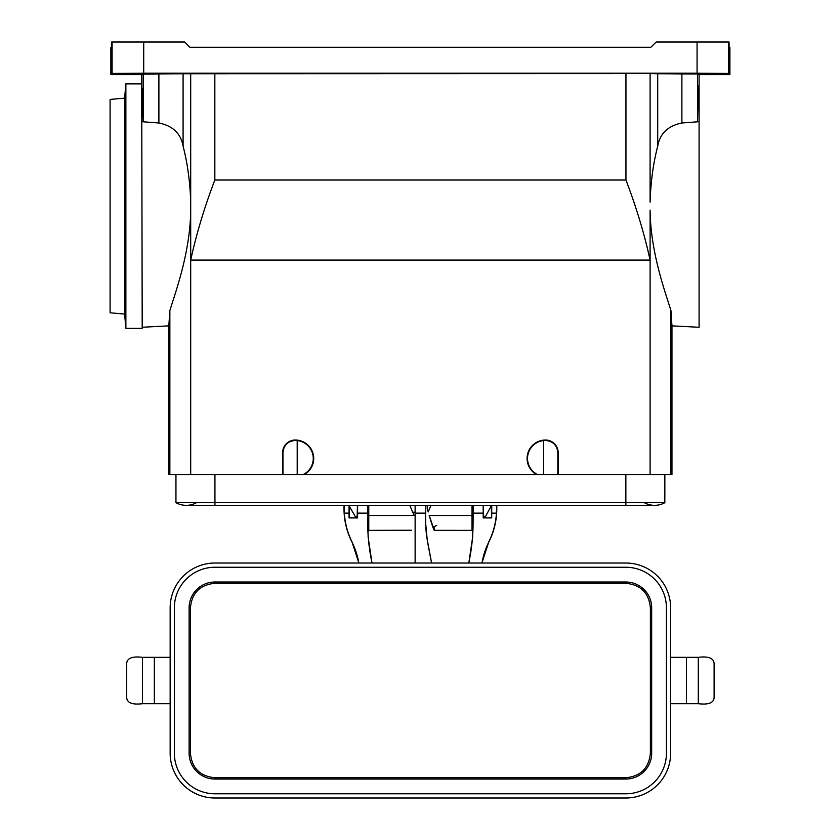 <?xml version="1.0" encoding="UTF-8"?>
<svg xmlns="http://www.w3.org/2000/svg" width="840" height="840" viewBox="0 0 840 840"><rect width="100%" height="100%" fill="white"/><g stroke="black" fill="none" stroke-linecap="round" stroke-linejoin="round"><path stroke-width="1.26" d="M214.935 582.005L625.863 582.005A25.82 25.82 0 0 1 651.672 607.813L651.672 753.218A25.82 25.82 0 0 1 625.863 779.037L214.935 779.037A25.82 25.82 0 0 1 189.116 753.218L189.116 607.813A25.82 25.82 0 0 1 214.935 582.005L214.935 583.296L625.863 583.296C640.752 584.745 648.932 592.914 650.37 607.813L650.37 753.218C648.942 768.106 640.773 776.275 625.863 777.746L214.935 777.746C200.035 776.297 191.867 768.117 190.417 753.218L190.417 607.813C191.867 592.914 200.035 584.745 214.935 583.296M214.935 563.031L625.863 563.031A44.782 44.782 0 0 1 670.635 607.813L670.635 753.218A44.782 44.782 0 0 1 625.863 798L214.935 798A44.782 44.782 0 0 1 170.153 753.218L170.153 607.813A44.782 44.782 0 0 1 214.935 563.031M481.981 563.031A73.752 73.752 0 0 1 488.88 541.937A73.752 73.752 0 0 0 496.786 508.725L496.786 505.344M481.929 563.031L488.775 541.884C493.28 532.822 495.831 523.236 496.44 513.145L496.556 505.344M473.308 505.344L472.668 537.054L468.804 563.031M468.752 563.031A192.297 192.297 0 0 0 473.078 522.47L473.193 505.344M431.613 563.031L427.466 540.918A105.367 105.367 -5.3 0 1 425.659 521.504L425.659 505.344M431.56 563.031L427.34 540.928L425.471 521.524L425.439 505.344M415.128 563.031L415.128 513.145L425.45 513.145M174.363 607.813L174.363 753.218A40.562 40.562 0 0 0 214.935 793.79L625.863 793.79A40.562 40.562 0 0 0 666.425 753.218L666.425 607.813A40.562 40.562 0 0 0 625.863 567.252L214.935 567.252A40.562 40.562 0 0 0 174.363 607.813M698.303 657.332L686.448 657.332L686.448 703.7L698.303 703.7L698.303 657.332C708.509 656.082 713.769 658.161 714.105 663.558L714.105 697.473C713.79 702.87 708.519 704.939 698.303 703.7M686.448 703.7L670.635 703.7M670.635 657.332L686.448 657.332M170.153 703.7L142.496 703.7C132.29 704.949 127.019 702.87 126.693 697.473L126.693 663.558C126.998 658.172 132.269 656.093 142.496 657.332L170.153 657.332M496.44 513.145L491.736 513.145L491.715 517.923L483.21 517.923L483.157 505.344M491.736 513.145L491.747 505.344M483.62 516.673L483.378 505.344M483.21 517.923L491.516 517.724L491.4 506.342M367.479 505.344L368.13 537.054L371.983 563.031M372.036 563.031A192.297 192.297 0 0 1 367.71 522.47L367.594 505.344M358.858 563.031L352.012 541.884C347.519 532.822 344.957 523.236 344.358 513.145L344.232 505.344M344.001 505.344L344.001 508.725A73.752 73.752 0 0 0 351.907 541.937A73.752 73.752 0 0 1 358.806 563.031M357.63 505.344L357.578 517.923L349.072 517.923L349.041 505.344M357.179 516.673L357.409 505.344M357.578 517.923L349.272 517.724L349.387 506.342M110.093 290.399L110.093 121.811M143.22 121.695L142.202 121.695L143.22 121.695L143.22 73.91L143.22 121.695L142.202 88.421L143.22 121.695M141.697 83.885L142.202 328.335L125.874 328.335L125.874 83.885L124.624 98.154L124.624 314.066L110.093 312.795L110.093 99.424L124.624 98.154L124.624 314.066L125.874 328.335L125.874 83.885L141.729 83.895L141.697 74.666L143.22 73.91L190.701 73.626L190.701 202.136C190.082 182.038 187.551 163.401 183.089 146.223C187.551 163.401 190.082 182.038 190.701 202.136L190.701 210.073C190.281 251.759 176.117 290.356 169.859 310.548L169.743 313.866L169.859 310.548C176.117 290.356 190.281 251.759 190.701 210.073L190.701 260.096L650.097 260.096L650.097 474.527L670.94 474.527L558.159 474.527L558.159 452.666L558.159 474.527L650.097 474.527L650.097 260.096C644.375 233.867 636.332 207.175 625.947 180.033L625.947 73.489L650.097 73.626L183.089 73.763L183.089 146.223C180.947 133.633 172.893 125.895 158.897 122.987L158.897 73.91L183.089 73.763L183.089 146.223C180.947 133.633 172.893 125.895 158.897 122.987L142.202 121.727L158.897 122.987L158.897 73.91L110.88 74.666L110.88 47.271L111.689 47.271L110.88 47.271L110.88 74.666L112.109 73.448L143.714 73.164L697.074 73.164L728.69 73.448L729.908 74.666L699.09 74.666L729.908 74.666L728.69 73.448L728.69 42L728.69 73.448L143.714 73.164L143.714 42L143.714 73.164L112.109 73.448L110.88 74.666L141.697 74.666L142.202 327.254L168.829 325.857L168.829 474.527L282.954 474.527L282.954 452.666C283.71 445.211 287.816 441.147 295.27 440.465L295.27 440.024A12.642 12.642 0 0 0 282.629 452.666L282.629 474.527L303.334 474.527A17.976 17.976 0 0 0 297.203 440.58L297.203 474.527L304.322 474.527A18.438 18.438 0 0 0 295.27 440.024A12.642 12.642 0 0 0 282.629 452.666L282.629 474.527L190.701 474.527L190.701 260.096L190.701 474.527L169.859 474.527L169.859 310.548L168.829 325.857L168.829 474.527L169.859 474.527L169.859 310.548L168.829 325.857M545.517 440.024A18.438 18.438 0 0 0 536.476 474.527L537.453 474.527A17.976 17.976 0 0 1 543.585 440.58L545.517 440.465C552.972 441.147 557.088 445.211 557.844 452.666L557.844 474.527L543.585 474.527L543.585 440.58L545.517 440.465C552.972 441.147 557.088 445.211 557.844 452.666L558.159 474.527L304.322 474.527A18.438 18.438 0 0 0 295.27 440.024L297.203 440.58L297.203 474.527L282.954 474.527L282.954 452.666C283.71 445.211 287.816 441.147 295.27 440.465L297.203 440.58A17.976 17.976 0 0 1 303.334 474.527L536.476 474.527A18.438 18.438 0 0 1 545.517 440.024L545.517 440.024A12.642 12.642 0 0 1 558.159 452.666L558.159 452.666A12.642 12.642 0 0 0 545.517 440.024M729.908 47.271L729.908 74.666L729.908 47.271L729.099 47.271L729.057 42L656.155 42L650.885 47.271L189.903 47.271L650.885 47.271L189.903 47.271L184.643 42L111.731 42L111.689 47.271L111.731 42L184.643 42L189.903 47.271L650.885 47.271L656.155 42L729.057 42L729.099 47.271L729.908 47.271M671.958 325.857L670.94 310.548L670.94 474.527L671.958 474.527L671.958 325.857L670.94 310.548L670.94 474.527L671.958 474.527L671.958 325.857L699.09 327.274L699.09 121.695L697.568 121.695C697.988 97.766 698.492 85.512 699.09 84.934L699.09 74.666L697.568 73.91L697.568 121.695L697.568 73.91L657.71 73.763L657.71 146.223C659.851 133.613 667.916 125.874 681.891 122.987C667.916 125.874 659.851 133.613 657.71 146.223C653.236 163.401 650.706 182.038 650.097 202.136L650.097 73.626L625.947 73.489L650.097 73.626L650.097 202.136C650.706 182.038 653.236 163.401 657.71 146.223L657.71 73.763L650.097 73.626L681.891 73.91L681.891 122.987L699.09 121.695L699.09 84.934C698.492 85.512 697.988 97.766 697.568 121.695L699.09 121.695L699.09 74.666L697.568 73.91L681.891 73.91L681.891 122.987L699.09 121.695L699.09 318.35M149.51 73.532L131.943 73.448L149.51 73.532M702.681 73.532L685.104 73.448L702.681 73.532M670.94 310.548C664.671 290.356 650.517 251.759 650.097 210.073L650.097 260.096L190.701 260.096C196.413 233.867 204.456 207.175 214.841 180.033C204.456 207.175 196.413 233.867 190.701 260.096L190.701 73.626L214.841 73.489L214.841 180.033L625.947 180.033L214.841 180.033L214.841 73.489L625.947 73.489L625.947 180.033C636.332 207.175 644.375 233.867 650.097 260.096L650.097 210.073C650.517 251.759 664.671 290.356 670.94 310.548M697.074 73.164L697.074 42L697.074 73.164M112.109 73.448L112.109 42L112.109 73.448M698.271 94.343L698.712 86.877L698.334 94.3M543.585 474.527L543.585 440.58A17.976 17.976 0 0 0 537.453 474.527L543.585 474.527M430.994 505.344L428.18 511.969L427.245 508.673L428.18 511.969L430.994 505.344M427.245 505.344L427.245 508.673L427.245 505.344M415.128 512.221L415.128 505.344L415.128 512.221L412.713 512.221L409.794 505.344L412.713 512.221L415.128 512.221L415.128 529.998L415.128 512.221M436.727 525.409L433.986 526.837C435.046 533.568 433.451 529.798 429.198 515.508L434.301 530.345L472.028 530.365L472.028 515.508L429.198 515.508L472.028 515.508L472.028 505.344L472.028 515.508M411.443 530.24L404.281 530.24L411.443 530.24M368.77 515.508L368.77 505.344L368.77 515.508L414.11 515.508L412.713 512.221L414.11 515.508L368.77 515.508L368.77 530.365L404.281 530.24M357.262 516.673L355.352 516.673L349.272 506.132C357.147 519.771 357.147 519.771 349.272 506.132L349.272 505.344M367.668 516.673L368.77 516.673M491.516 505.344L485.436 516.673L483.525 516.673M473.12 516.673L472.028 516.673M491.516 506.132C483.651 519.771 483.651 519.771 491.516 506.132M654.57 505.344A21.074 21.074 0 0 0 664.839 502.677A21.074 21.074 0 0 1 644.301 502.677A21.074 21.074 0 0 0 664.839 502.677L664.839 474.527L664.839 502.677L625.863 502.677L625.863 474.527L625.863 502.677L214.935 502.677L214.935 505.344L186.218 505.344A21.074 21.074 0 0 1 175.948 502.677A21.074 21.074 0 0 0 196.497 502.677A21.074 21.074 0 0 1 175.948 502.677L214.935 502.677L214.935 505.344L654.57 505.344A21.074 21.074 0 0 0 664.839 502.677L625.863 502.677L625.863 505.344L625.863 502.677L214.935 502.677L214.935 474.527L214.935 502.677L175.948 502.677A21.074 21.074 0 0 0 186.218 505.344M175.948 474.527L175.948 502.677L175.948 474.527M142.496 657.332L142.496 703.7M154.35 703.7L154.35 657.332M483.179 513.145L473.298 513.145M344.358 513.145L349.062 513.145M357.609 513.145L367.5 513.145M189.116 607.813L190.417 607.813M625.863 582.005L625.863 583.296M651.672 607.813L650.37 607.813M651.672 753.218L650.37 753.218M625.863 779.037L625.863 777.746M214.935 779.037L214.935 777.746M189.116 753.218L190.417 753.218"/></g></svg>

